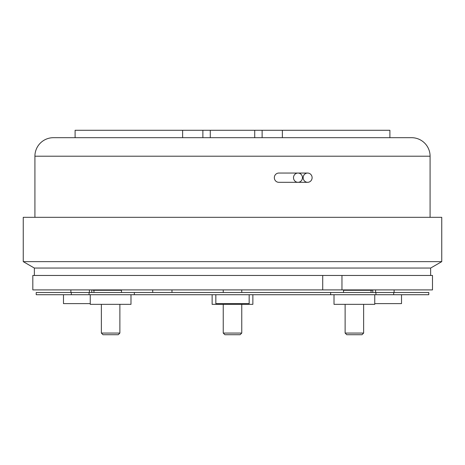 <?xml version="1.0" encoding="UTF-8"?>
<svg xmlns="http://www.w3.org/2000/svg" width="465" height="465" viewBox="0 0 465 465"><rect width="100%" height="100%" fill="white"/><g stroke="black" fill="none" stroke-linecap="round" stroke-linejoin="round"><path stroke-width="0.7" d="M303.168 177.688A4.627 4.47 90 0 0 307.638 182.315A4.627 4.47 90 0 0 312.108 177.688A4.627 4.47 90 0 0 307.638 173.056A4.627 4.47 90 0 0 303.168 177.688M293.508 177.688A4.627 4.47 90 0 0 297.978 182.315A4.627 4.47 90 0 0 302.453 177.688A4.627 4.47 90 0 0 297.978 173.056A4.627 4.47 90 0 0 293.508 177.688M307.638 173.056L278.808 173.056A4.627 4.47 90 0 0 274.338 177.688A4.627 4.47 90 0 0 278.808 182.315L307.638 182.315M34.364 275.46L34.364 268.055L430.637 268.055L441.75 261.638L441.75 217.318L23.25 217.318L23.25 261.638L441.75 261.638M34.364 268.055L23.25 261.638M34.916 217.318L34.916 156.205A18.519 18.519 0 0 1 53.434 137.686L202.862 137.686L182.629 137.686L182.629 130.281L75.097 130.281L75.097 137.686M182.629 130.281L262.126 130.281L262.126 137.686L411.566 137.686A18.519 18.519 0 0 1 430.084 156.205L34.916 156.205M430.084 217.318L430.084 156.205M389.902 137.686L389.902 130.281L282.371 130.281L282.371 137.686M430.637 275.46L430.637 268.055M322.722 275.46L432.491 275.46L432.491 289.904L32.817 289.904L32.817 275.46L322.722 275.46L322.722 289.904M119.877 333.068L118.232 334.719L103.009 334.719L101.364 333.068L119.877 333.068L119.877 304.348M130.991 294.717L130.991 304.348L90.251 304.348L90.251 294.717M363.636 333.068L361.991 334.719L346.768 334.719L345.123 333.068L363.636 333.068L363.636 304.348M345.123 333.068L345.123 304.348M374.749 294.717L374.749 304.348L334.01 304.348L334.01 294.717M241.759 333.068L240.109 334.719L224.891 334.719L223.241 333.068L241.759 333.068L241.759 304.348M212.133 294.717L212.133 304.348L252.867 304.348L252.867 294.717M343.519 290.276L371.971 290.276L371.971 289.904M93.953 292.497L93.953 290.276M93.029 289.904L93.029 290.276L121.481 290.276M215.836 294.717L215.836 303.61L249.164 303.61L249.164 294.717M223.241 289.904L223.241 292.497M241.759 289.904L241.759 292.497M401.516 294.717L401.516 303.61L374.749 303.61M90.251 303.61L63.484 303.61L63.484 294.717M341.961 289.904L341.961 275.46M171.974 289.904L171.974 292.497M343.519 289.904L343.519 292.497M372.796 289.904L372.796 292.497L372.796 289.904M152.729 292.497L152.729 289.904M121.481 292.497L121.481 289.904M89.053 294.717L36.212 294.717L36.212 292.497L89.053 292.497L89.053 294.717L330.644 294.717L330.644 292.497L393.686 292.497L393.686 294.717L428.788 294.717L428.788 292.497L393.686 292.497M393.686 294.717L330.644 294.717M134.356 294.717L134.356 292.497L89.053 292.497M134.356 292.497L330.644 292.497M262.126 137.686L202.862 137.686M262.126 130.281L282.371 130.281M202.874 137.686L202.874 130.281M375.947 294.717L375.947 292.497M71.314 294.717L71.314 292.497M210.279 130.281L210.279 137.686M254.721 137.686L254.721 130.281M375.592 289.904L375.592 292.497M70.889 289.904L70.889 292.497M91.768 289.904L91.768 292.497M89.408 289.904L89.408 292.497M394.111 289.904L394.111 292.497M371.047 292.497L371.047 290.276M223.241 333.068L223.241 304.348M101.364 333.068L101.364 304.348"/></g></svg>
